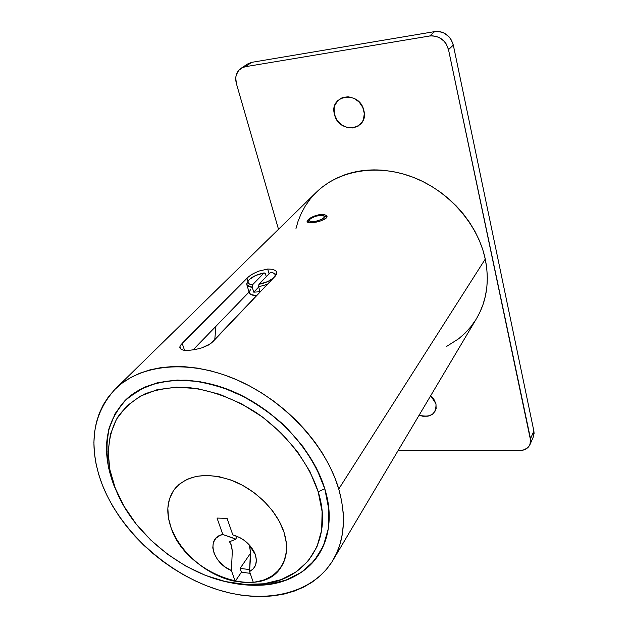 <?xml version="1.0" encoding="UTF-8"?>
<svg xmlns="http://www.w3.org/2000/svg" width="628" height="628" viewBox="0 0 628 628"><rect width="100%" height="100%" fill="white"/><g stroke="black" fill="none" stroke-linecap="round" stroke-linejoin="round"><path stroke-width="0.94" d="M119.03 496.834L113.864 485.279L115.238 488.089L110.19 471.385C106.517 451.438 108.974 432.653 117.703 417.173C124.619 407.556 133.678 399.808 144.856 393.929C157.102 389.313 170.738 387.107 185.77 387.303C208.928 389.399 233.483 398.144 256.193 412.588C285.85 433.061 308.646 462.42 318.176 491.74L324.794 488.796C316.873 465.372 302.712 443.658 282.325 423.665C268.101 411.411 252.778 401.174 236.348 392.955C219.674 386.126 203.252 381.871 187.089 380.183C171.452 380.026 157.275 382.366 144.542 387.225L128.324 397.516C119.485 406.308 113.056 416.639 109.037 428.5C106.454 440.997 106.32 454.138 108.628 467.931L113.864 485.279C101.218 451.328 104.9 423.131 124.933 400.68C147.305 377.962 190.496 373.252 233.278 391.597C276.022 409.903 313.137 449.687 324.794 488.796C331.945 514.104 330.147 535.684 319.416 553.519C302.751 581.002 265.715 591.168 227.383 581.983C237.831 584.417 248.013 585.508 257.92 585.257C307.932 585.1 341.742 542.992 324.794 488.796L318.176 491.74L322.125 511.608L321.654 530.228L316.928 546.87L308.269 560.93L296.157 571.951L281.163 579.628L263.925 583.789L245.108 584.409L225.397 581.552L205.466 575.389L185.967 566.181L167.519 554.257L150.712 540.009L136.072 523.893L124.109 506.396L115.238 488.089L109.822 469.563L108.142 451.454L110.371 434.411L116.549 419.104L126.589 406.167L140.225 396.213L157.024 389.737L176.397 387.138L197.569 388.646L219.643 394.29L241.654 403.898L262.583 417.07L281.477 433.241L297.468 451.65L309.871 471.455L318.176 491.74C334.63 543.777 302.366 584.378 254.199 584.558C200.191 586.788 135.099 541.289 115.238 488.089L119.006 496.795L113.864 485.279C101.218 451.328 104.9 423.131 124.933 400.68C147.305 377.962 190.496 373.252 233.278 391.597C276.022 409.903 313.137 449.687 324.794 488.796C331.945 514.104 330.147 535.684 319.416 553.519C302.751 581.002 265.715 591.168 227.383 581.983L248.484 585.1L268.023 584.472L285.952 580.154L301.573 572.194L314.212 560.757L323.279 546.156L328.263 528.855L328.829 509.481L324.794 488.796L316.198 467.672L303.332 447.042L286.706 427.872L267.049 411.042L245.258 397.336L222.351 387.374L199.366 381.549L177.339 380.042L157.196 382.813L139.73 389.619L125.576 400.036L115.175 413.538L108.777 429.489L106.485 447.222L108.244 466.047L113.864 485.279L119.006 496.795M250.046 548.111L250.423 558.3L249.567 571.527L253.296 582.352L262.096 580.649L269.883 577.375L276.422 572.618L281.477 566.48L284.877 559.148L286.47 550.819L286.18 541.744L283.997 532.222L279.374 521.444L272.607 510.925L263.964 501.128L253.798 492.462L242.549 485.303L230.688 479.941L218.717 476.597L207.13 475.388L196.415 476.33L186.971 479.352L179.161 484.306L173.257 490.955L169.45 499.009L167.841 508.146L168.453 517.998L171.224 528.211C180.134 553.009 208.064 576.159 235.194 581.308L231.41 570.562L232.313 551.101L230.994 544.115L229.518 541.736L235.421 539.381L237.494 536.493L235.421 539.381L232.368 537.741L222.807 534.522L217.037 518.061L227.085 518.367L232.807 534.891L235.885 535.849L232.807 534.891L227.085 518.367L217.037 518.061L222.807 534.522L220.13 535.346L215.867 538.251L213.347 542.561L212.782 547.867L214.211 553.676L217.476 559.462L225.13 566.982L231.41 570.562L235.194 581.308L241.435 572.194L240.1 568.379L250.478 553.323L240.1 568.379L249.724 569.604L240.1 568.379L241.435 572.194L250.187 573.333L241.435 572.194L235.194 581.308L225.06 578.545L215.019 574.345L205.348 568.842L196.313 562.201L188.165 554.595L181.139 546.234L175.44 537.364L171.224 528.211L176.028 538.408L182.662 548.236L190.896 557.342L200.418 565.42L210.914 572.194L222.006 577.422L233.318 580.908L244.449 582.517L254.992 582.156L264.561 579.825L272.788 575.562L279.319 569.502L283.887 561.832L286.266 552.828L286.313 542.827L283.997 532.222C288.15 545.748 287.239 557.279 281.273 566.801C261.044 601.467 186.029 573.835 171.224 528.211C165.588 512.362 166.946 499.025 175.298 488.199C188.345 474.415 207.578 471.958 233.004 480.828C256.397 490.123 277.223 511.2 283.997 532.222L279.374 521.444L272.607 510.925L263.964 501.128L253.798 492.462L242.549 485.303L230.688 479.941L218.717 476.597L207.13 475.388L196.415 476.33L186.971 479.352L179.161 484.306L173.257 490.955L169.45 499.009L167.841 508.146L168.453 517.998L171.224 528.211C165.588 512.362 166.946 499.025 175.298 488.199C188.345 474.415 207.578 471.958 233.004 480.828C256.397 490.123 277.223 511.2 283.997 532.222C288.15 545.748 287.239 557.279 281.273 566.801C275.166 575.821 265.84 581.01 253.296 582.352L249.567 571.527L253.335 568.78L255.667 564.847L256.357 560.027L255.345 554.681L248.955 544.492L255.345 554.681L253.955 551.423L249.583 545.175L243.523 539.852L240.077 537.733L232.807 534.891C243.35 538.078 250.745 544.358 255.007 553.747L255.345 554.681C257.661 562.602 255.737 568.222 249.567 571.527L250.423 551.761L249.449 545.716M214.76 339.709L215.946 326.262M233.914 538.463L235.421 539.381L229.518 541.736L231.544 545.654L232.313 551.101L231.41 570.562C212.272 562.963 205.819 537.387 222.807 534.522L233.914 538.463M258.791 271.108L267.685 269.035L269.09 273.769L267.685 269.035L272.623 269.286L275.865 270.786L276.665 271.9L276.87 273.18L275.402 275.967L210.725 343.594L202.02 347.818L195.025 349.608L188.416 350.393L183.258 350.126L180.33 348.799L179.977 346.468L180.778 344.984L248.617 276.65L253.139 273.698L258.791 271.108L267.685 269.035L272.623 269.286L275.865 270.786L276.87 273.18L275.402 275.967L212.672 341.899L208.245 345.165L202.02 347.818L195.025 349.608L188.416 350.393M307.689 222.265L307.139 221.81L307.265 220.577L310.099 218.128L315.17 215.749L320.877 214.438L321.12 215.333L320.877 214.438L324.103 214.462L326.85 215.773L326.262 218.026L324.032 219.604L318.773 221.558L312.909 222.618L308.505 222.54L307.014 221.252L310.099 218.128L313.325 216.472L319.016 214.705L324.103 214.462M333.076 560.058L476.613 318.404C486.763 301.032 489.644 281.25 485.271 259.066L338.759 489.024L485.271 259.066C477.892 224.196 448.839 190.975 413.043 177.237C377.216 163.492 338.665 170.29 316.229 192.364L115.293 388.999C140.578 364.02 188.981 359.035 236.85 379.83C284.68 400.593 326.011 445.33 338.759 489.024C346.444 516.765 344.536 540.465 333.036 560.129C311.771 595.368 262.033 605.062 213.559 588.334C164.983 571.519 120.395 530.37 102.395 485.083C87.802 446.492 92.104 414.464 115.293 388.999M193.016 349.937L249.081 292.044L193.016 349.937M446.304 346.609L458.628 338.79L464.995 333.209L470.686 326.937L475.639 320.005M476.581 318.467L479.776 312.485L483.058 304.431L485.428 295.929L486.865 287.051L487.32 277.882L486.794 268.525L485.271 259.066L482.751 249.622L479.266 240.281L474.831 231.151L469.493 222.336L463.315 213.936L456.344 206.039L448.667 198.746L440.369 192.144L431.538 186.288L422.275 181.257L412.69 177.104L402.886 173.862L392.979 171.577L383.064 170.251L373.26 169.898L363.675 170.51L354.404 172.072L345.541 174.553L337.173 177.912L329.378 182.112L322.227 187.097L316.214 192.38M315.79 192.796L310.114 199.147L305.239 206.086L301.197 213.528L298.025 221.394L295.992 228.474M338.759 489.024L334.614 477.115L329.198 465.207L322.556 453.424L314.761 441.916L305.891 430.808L296.031 420.25L285.308 410.351L273.847 401.237L261.774 393.018L249.238 385.788L236.379 379.626L223.364 374.602L210.341 370.756L197.451 368.134L184.844 366.736L172.661 366.571L161.027 367.615L150.061 369.837L139.871 373.205L130.546 377.648L122.17 383.104L114.798 389.493L108.495 396.739L103.298 404.754L99.232 413.444L96.304 422.707L94.538 432.457L93.91 442.591L94.404 453.016L96.013 463.637L98.69 474.352L102.395 485.083L107.098 495.735L112.734 506.223L119.249 516.467L126.589 526.382L134.69 535.904L143.482 544.947L152.894 553.456L162.856 561.361L173.281 568.599L184.098 575.115L195.222 580.853L206.573 585.767L218.049 589.81L229.573 592.942L241.05 595.132L252.385 596.341L263.477 596.561L274.232 595.76L284.547 593.931L294.336 591.074L303.489 587.196L311.92 582.313L319.526 576.449L326.222 569.643L331.929 561.927L336.561 553.378L340.054 544.052L342.346 534.035L343.39 523.414L343.155 512.299L341.608 500.799L338.759 489.024M316.81 222.014L312.909 222.618M326.277 215.192L327.047 216.464L326.262 218.026L320.688 220.985M183.509 350.173L181.484 349.592L179.828 347.747L179.977 346.468L182.183 343.351L246.985 278.086L247.989 281.352L246.985 278.086L250.698 275.158L255.879 272.317M182.183 343.351L184.546 350.314L182.183 343.351M363.832 110.434C369.35 130.404 338.822 134.368 334.528 114.547L334.112 108.463L334.763 105.583L337.683 100.7L342.37 97.583L348.108 96.743L354.019 98.313L359.185 102.066L362.796 107.412L364.303 113.527L363.479 119.446L362.223 122.052L358.282 126.047L352.983 127.971L347.111 127.547L341.561 124.846L337.142 120.293L334.528 114.547C328.577 94.765 359.499 90.094 363.832 110.434M435.981 403.812C436.366 414.174 430.745 417.973 419.119 415.202L422.832 416.246L428.084 416.176L432.496 414.26L435.392 410.783L436.122 408.608L435.981 403.812L433.76 399.031L430.69 395.719L435.981 403.812M533.321 436.9L534.09 433.351L533.871 431.028L453.314 45.083L450.865 39.148L448.871 36.612L443.721 32.884L440.77 31.847L434.678 31.604L251.75 62.337L247.432 64.048M529.985 444.577L533.345 436.853L533.871 431.028L530.511 438.729L533.871 431.028L453.314 45.083L448.51 49.636L453.314 45.083C450.347 35.529 444.129 31.031 434.678 31.604L429.67 36L434.678 31.604L251.75 62.337L245.195 66.733L429.67 36C439.208 35.443 445.488 39.988 448.51 49.636L530.511 438.729L529.985 444.577C528.077 448.47 524.537 450.496 519.38 450.645L398.105 450.574L519.38 450.645L524.396 449.75L528.274 447.175L529.6 445.37L530.739 441.06L448.51 49.636L446.029 43.646L444.004 41.079L438.799 37.311L432.731 35.812L429.67 36L245.195 66.733L242.722 67.439L238.64 70.43L236.214 75.077L235.743 77.801L236.371 83.548L278.502 229.283L236.371 83.548C234.778 76.993 236.277 71.953 240.877 68.428L245.195 66.733L251.75 62.337L247.463 64.032L240.877 68.428M343.194 175.385L353.164 172.355L363.675 170.51L374.594 169.89L385.78 170.518C370.512 168.901 356.319 170.518 343.194 175.385M314.345 222.445L314.392 221.566C310.522 221.919 308.89 221.315 309.51 219.745C311.213 217.72 314.518 216.291 319.424 215.467L315.036 216.472L310.389 218.787L309.392 219.973L309.541 220.946L311.826 221.676L315.853 221.331L321.52 219.447L324.127 217.594L324.527 216.495L322.988 215.467L319.424 215.467L323.467 215.592C325.516 217.743 322.486 219.737 314.392 221.566L314.345 222.445M309.51 219.745L307.932 222.218M326.835 217.257L324.181 215.954M253.759 292.161L252.26 287.239L246.992 285.253L247.149 282.686C245.893 285.324 247.589 286.839 252.26 287.239L252.566 284.767L264.137 272.882L255.549 275.535L249.394 279.436L248.084 281.368L248.201 283.008L249.748 284.186L252.566 284.767C248.664 284.358 247.259 283.032 248.35 280.771C250.972 277.246 256.24 274.617 264.137 272.882L265.401 273.698L266.288 276.673L265.401 273.698L264.137 272.882L252.566 284.767L252.26 287.239L253.759 292.161L258.689 287.035L253.759 292.161L260.11 291.73L253.759 292.161M258.618 286.792L260.11 291.73L258.618 286.792L267.497 284.28L258.618 286.792L258.924 284.311L267.685 281.603L273.384 278.086C269.985 280.952 265.165 283.032 258.924 284.311L258.618 286.792M249.206 292.428L249.497 293.386C250.478 294.854 252.927 295.545 256.86 295.458L251.216 294.72L249.316 293.009M274.444 273.612L276.461 274.514L274.397 273.572M270.409 272.403L272.623 272.748C275.315 273.557 275.857 275.033 274.248 277.176L275.08 275.7L274.868 274.083L273.251 272.945L270.409 272.403L258.924 284.311L270.409 272.403M249.238 291.871L250.808 289.257M108.628 467.931L110.19 471.385M257.92 585.257L254.199 584.558M249.3 545.316L255.007 553.747M276.555 271.665L276.87 272.725M249.497 293.386L246.992 285.253M248.343 280.779L247.149 282.686"/></g></svg>
